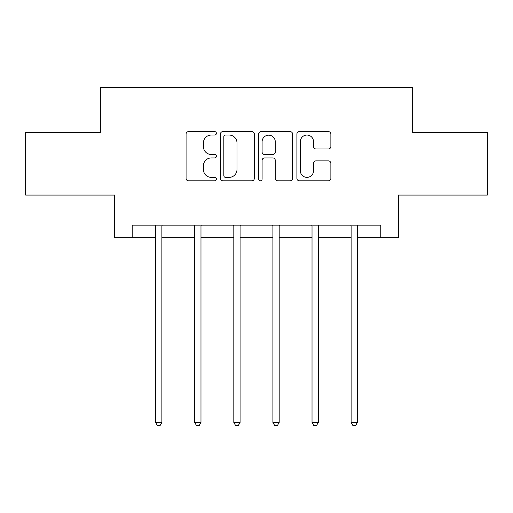 <?xml version="1.0" encoding="UTF-8"?>
<svg xmlns="http://www.w3.org/2000/svg" width="513" height="513" viewBox="0 0 513 513"><rect width="100%" height="100%" fill="white"/><g stroke="black" fill="none" stroke-linecap="round" stroke-linejoin="round"><path stroke-width="0.77" d="M216.396 133.335A1.725 1.725 0 0 0 214.678 131.61L188.534 131.61A2.462 2.462 0 0 0 186.072 134.073L186.072 178.357A2.462 2.462 0 0 0 188.534 180.82L214.678 180.82A1.725 1.725 0 0 0 216.396 179.095A1.725 1.725 0 0 0 214.678 177.376L211.292 177.376A7.875 7.875 0 0 1 203.417 169.502L203.417 165.808A7.875 7.875 0 0 1 211.292 157.933L214.678 157.933A1.725 1.725 0 0 0 216.396 156.215A1.725 1.725 0 0 0 214.678 154.49L211.292 154.49A7.875 7.875 0 0 1 203.417 146.622L203.417 142.928A7.875 7.875 0 0 1 211.292 135.054L214.678 135.054A1.725 1.725 0 0 0 216.396 133.335M328.403 148.956A2.462 2.462 0 0 0 330.866 146.494L330.866 134.073A2.462 2.462 0 0 0 328.403 131.61L299.374 131.61A2.462 2.462 0 0 0 296.912 134.073L296.912 178.357A2.462 2.462 0 0 0 299.374 180.82L328.403 180.82A2.462 2.462 0 0 0 330.866 178.357L330.866 163.352A2.462 2.462 0 0 0 328.403 160.89L315.976 160.89A2.462 2.462 0 0 0 313.52 163.352L313.52 170.791A6.579 6.579 0 0 1 306.934 177.376A6.579 6.579 0 0 1 300.355 170.791L300.355 141.639A6.579 6.579 0 0 1 306.934 135.054A6.579 6.579 0 0 1 313.52 141.639L313.52 146.494A2.462 2.462 0 0 0 315.976 148.956L328.403 148.956M132.174 237.673L132.174 225.143L380.826 225.143L380.826 237.673L398.37 237.673L398.37 195.068L487.35 195.068L487.35 132.405L412.657 132.405L412.657 87.287L100.343 87.287L100.343 132.405L25.65 132.405L25.65 195.068L114.63 195.068L114.63 237.673L155.612 237.673M254.345 134.073A2.462 2.462 0 0 0 251.889 131.61L222.854 131.61A2.462 2.462 0 0 0 220.398 134.073L220.398 178.357A2.462 2.462 0 0 0 222.854 180.82L251.889 180.82A2.462 2.462 0 0 0 254.345 178.357L254.345 134.073M261.111 131.61L290.146 131.61A2.462 2.462 0 0 1 292.602 134.073L292.602 178.357A2.462 2.462 0 0 1 290.146 180.82L277.719 180.82A2.462 2.462 0 0 1 275.263 178.357L275.263 160.396A2.462 2.462 0 0 0 272.801 157.933L264.561 157.933A2.462 2.462 0 0 0 262.098 160.396L262.098 179.095A1.725 1.725 0 0 1 260.373 180.82A1.725 1.725 0 0 1 258.655 179.095L258.655 134.073A2.462 2.462 0 0 1 261.111 131.61M161.877 237.673L194.716 237.673M200.981 237.673L233.819 237.673M240.084 237.673L272.916 237.673M279.181 237.673L312.019 237.673M318.284 237.673L351.123 237.673M357.388 237.673L380.826 237.673M225.56 135.054A1.725 1.725 0 0 0 223.841 136.779L223.841 175.651A1.725 1.725 0 0 0 225.56 177.376L229.131 177.376A7.875 7.875 0 0 0 237 169.502L237 142.928A7.875 7.875 0 0 0 229.131 135.054L225.56 135.054M275.263 141.761A6.579 6.579 0 0 0 268.677 135.175A6.579 6.579 0 0 0 262.098 141.761L262.098 152.034A2.462 2.462 0 0 0 264.561 154.49L272.801 154.49A2.462 2.462 0 0 0 275.263 152.034L275.263 141.761M162.211 225.143L162.063 225.508A2.507 2.507 0 0 0 161.877 226.445L161.877 422.455L155.612 422.455L155.612 226.445A2.507 2.507 0 0 0 155.433 225.508L155.285 225.143M161.877 422.455L159.998 425.713L157.491 425.713L155.612 422.455M201.308 225.143L201.16 225.508A2.507 2.507 0 0 0 200.981 226.445L200.981 422.455L194.716 422.455L194.716 226.445A2.507 2.507 0 0 0 194.536 225.508L194.382 225.143M200.981 422.455L199.102 425.713L196.594 425.713L194.716 422.455M240.411 225.143L240.264 225.508A2.507 2.507 0 0 0 240.084 226.445L240.084 422.455L233.819 422.455L233.819 226.445A2.507 2.507 0 0 0 233.633 225.508L233.486 225.143M240.084 422.455L238.205 425.713L235.698 425.713L233.819 422.455M279.514 225.143L279.367 225.508A2.507 2.507 0 0 0 279.181 226.445L279.181 422.455L272.916 422.455L272.916 226.445A2.507 2.507 0 0 0 272.736 225.508L272.589 225.143M279.181 422.455L277.302 425.713L274.795 425.713L272.916 422.455M318.618 225.143L318.464 225.508A2.507 2.507 0 0 0 318.284 226.445L318.284 422.455L312.019 422.455L312.019 226.445A2.507 2.507 0 0 0 311.84 225.508L311.692 225.143M318.284 422.455L316.406 425.713L313.898 425.713L312.019 422.455M357.715 225.143L357.567 225.508A2.507 2.507 0 0 0 357.388 226.445L357.388 422.455L351.123 422.455L351.123 226.445A2.507 2.507 0 0 0 350.937 225.508L350.789 225.143M357.388 422.455L355.509 425.713L353.002 425.713L351.123 422.455"/></g></svg>
